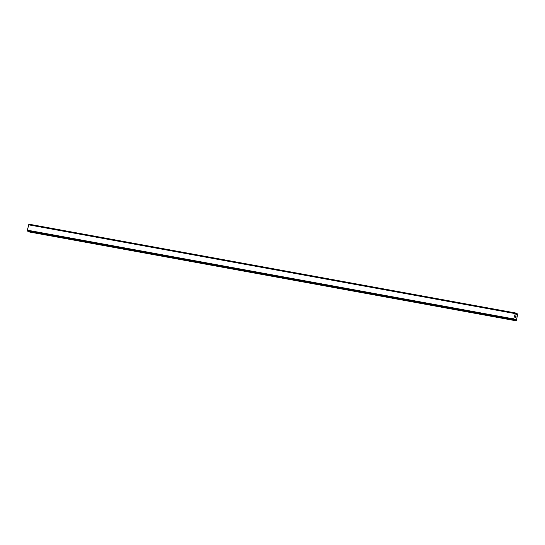 <?xml version="1.0" encoding="UTF-8"?>
<svg xmlns="http://www.w3.org/2000/svg" width="545" height="545" viewBox="0 0 545 545"><rect width="100%" height="100%" fill="white"/><g stroke="black" fill="none" stroke-linecap="round" stroke-linejoin="round"><path stroke-width="0.82" d="M515.263 317.517L515.4 316.924L515.263 317.517M515.713 317.715L515.856 317.129L515.713 317.715M515.727 317.81L515.89 317.142L515.733 317.81L515.209 317.578L515.366 316.911M515.604 316.509L515.733 315.834M515.883 316.134L515.986 316.577L515.883 316.134M515.986 316.577L516.135 315.95L515.986 316.577M515.979 316.754L516.169 315.964L515.979 316.754L515.768 315.93M515.325 319.411L514.861 319.125L514.078 319.915L513.703 318.92L515.509 312.973L516.006 314.329L516.503 314.465L517.198 313.722L517.75 314.295L516.258 320.549L515.577 320.583L515.325 319.411L514.657 319.288M517.198 313.722L515.713 313.45L517.185 313.716M29.055 224.206L515.516 312.973L29.055 224.206L27.25 230.153L27.611 231.155L514.071 319.915L27.618 231.155M29.008 231.407L29.593 232.027L516.047 320.794M27.4 231.012L513.853 319.772L27.4 231.019M29.014 224.227L515.468 312.993L29.014 224.233M515.052 313.504L28.592 224.738M515.005 313.538L28.551 224.772M514.977 313.573L28.524 224.806M513.703 318.92L27.25 230.153M513.717 318.968L27.257 230.201M513.731 319.029L27.277 230.269M517.116 313.757L515.72 313.504M515.434 313.055L28.98 224.295M513.853 319.704L27.4 230.937M513.887 319.833L27.427 231.066M515.263 319.309L514.725 319.207M515.516 320.48L29.062 231.714M515.577 320.583L29.123 231.816"/></g></svg>
